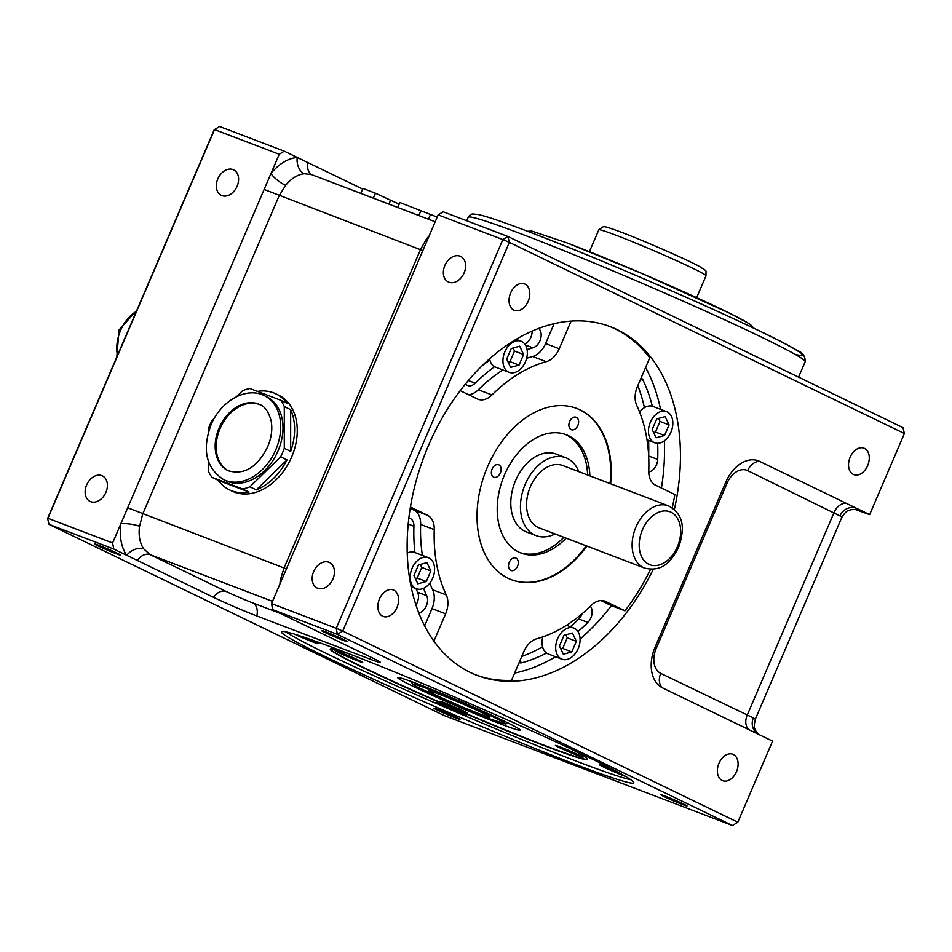 <?xml version="1.0" encoding="UTF-8"?>
<svg xmlns="http://www.w3.org/2000/svg" width="952" height="952" viewBox="0 0 952 952"><rect width="100%" height="100%" fill="white"/><g stroke="black" fill="none" stroke-linecap="round" stroke-linejoin="round"><path stroke-width="1.43" d="M228.528 470.883A36.664 26.68 115.8 0 1 220.055 428.614A36.664 26.68 115.8 0 1 260.467 404.897M264.323 395.651L266.596 396.746A46.66 33.963 115.8 0 1 278.055 450.867A46.66 33.963 115.8 0 1 225.945 480.748L223.684 479.653A46.66 33.963 115.8 0 0 275.782 449.772A46.66 33.963 115.8 0 0 264.323 395.651C246.104 386.274 220.566 401.28 211.035 424.854C201.895 449.868 206.108 468.134 223.684 479.653M236.417 396.746L242.629 390.677A53.324 38.806 115.8 0 1 249.936 388.511L280.65 400.221A53.324 38.806 115.8 0 1 284.291 406.575L284.279 448.285A53.324 38.806 115.8 0 1 282.589 452.605A53.324 38.806 115.8 0 1 280.626 456.805L287.004 459.899A53.324 38.806 115.8 0 1 256.278 489.899L249.9 486.805A53.324 38.806 115.8 0 1 242.605 488.983L248.984 492.065A53.324 38.806 115.8 0 1 229.42 489.828A53.324 38.806 115.8 0 1 218.27 480.355L211.891 477.261A53.324 38.806 115.8 0 1 208.238 470.919L208.25 460.935M229.42 489.828L232.098 491.125A53.324 38.806 -64.2 0 0 291.645 456.984A53.324 38.806 -64.2 0 0 278.543 395.116L275.878 393.83A53.324 38.806 115.8 0 1 287.028 403.315L280.65 400.221M208.25 432.791L208.25 429.197A53.324 38.806 115.8 0 1 209.94 424.889A53.324 38.806 115.8 0 1 211.903 420.677L214.26 418.38M257.48 391.379A53.324 38.806 115.8 0 1 275.878 393.83M284.291 406.575L290.669 409.657A53.324 38.806 115.8 0 1 290.657 451.379L284.279 448.285M562.834 465.552A33.332 22.812 110.9 0 0 530.371 486.734A33.332 22.812 110.9 0 0 539.07 527.836L644.647 568.106A33.332 22.812 -69.1 0 1 635.948 527.003A33.332 22.812 -69.1 0 1 668.399 505.821L562.834 465.552M476.131 675.027A186.651 127.758 110.9 0 0 511.51 680.359L523.814 651.656A20.004 13.685 110.9 0 1 536.797 638.744A146.656 100.376 -69.1 0 0 591.061 605.484A20.004 13.685 110.9 0 1 604.948 601.152A20.004 13.685 110.9 0 1 605.686 601.474L624.988 610.815A186.651 127.758 110.9 0 0 650.597 569.308M514.639 673.064A186.651 127.758 110.9 0 0 555.563 656.761M580.077 639.054A186.651 127.758 110.9 0 0 611.362 605.615L624.988 610.815M674.349 509.498A186.651 127.758 110.9 0 0 610.315 326.691A186.651 127.758 110.9 0 0 428.567 445.322A186.651 127.758 110.9 0 0 477.261 675.468A186.651 127.758 110.9 0 0 653.334 569.225M610.625 483.783A91.654 62.737 110.9 0 0 576.805 408.456A91.654 62.737 110.9 0 0 487.555 466.718A91.654 62.737 110.9 0 0 511.474 579.732A91.654 62.737 110.9 0 0 586.86 546.067M511.188 579.625A91.654 62.737 110.9 0 0 586.301 545.853M589.883 475.869A63.332 43.34 110.9 0 0 566.142 434.707A63.332 43.34 110.9 0 0 504.477 474.965A63.332 43.34 110.9 0 0 521.006 553.041A63.332 43.34 110.9 0 0 566.131 538.154M519.875 552.588A63.332 43.34 110.9 0 0 563.858 537.285M578.816 471.645A41.662 28.512 110.9 0 0 565.797 457.769A41.662 28.512 110.9 0 0 525.23 484.247A41.662 28.512 110.9 0 0 536.107 535.619A41.662 28.512 110.9 0 0 555.064 533.929M565.797 457.769L556.146 454.08A41.662 28.512 110.9 0 0 515.579 480.57A41.662 28.512 110.9 0 0 526.456 531.942L536.107 535.619M648.776 471.99A10.829 7.414 110.9 0 0 656.475 464.85A10.829 7.414 110.9 0 0 657.713 459.447A177.477 121.475 110.9 0 0 657.653 443.299M418.844 612.993A10.829 7.414 110.9 0 0 426.341 605.888A10.829 7.414 110.9 0 0 426.686 595.654A155.819 106.648 -69.1 0 1 423.545 588.348M415.929 604.889A10.829 7.414 110.9 0 0 417.262 602.426A10.829 7.414 110.9 0 0 417.607 592.192A155.819 106.648 -69.1 0 1 416 588.622M577.995 631.569A177.477 121.475 110.9 0 0 587.86 622.418A10.829 7.414 110.9 0 0 590.883 617.884A10.829 7.414 110.9 0 0 590.335 606.21M570.45 626.761A177.477 121.475 110.9 0 0 578.78 618.955A10.829 7.414 110.9 0 0 581.803 614.421A10.829 7.414 110.9 0 0 582.065 613.778M527.087 349.622A155.819 106.648 -69.1 0 1 532.906 347.825A10.829 7.414 110.9 0 0 539.939 340.828A10.829 7.414 110.9 0 0 538.665 328.404M524.766 344.041A10.829 7.414 110.9 0 0 530.859 337.365A10.829 7.414 110.9 0 0 532.097 331.082M525.433 361.784A16.66 11.412 110.9 0 0 521.089 341.232A16.66 11.412 110.9 0 0 504.857 351.823A16.66 11.412 110.9 0 0 509.213 372.375A16.66 11.412 110.9 0 0 525.433 361.784M670.934 432.184A16.66 11.412 110.9 0 0 666.578 411.633A16.66 11.412 110.9 0 0 650.359 422.224A16.66 11.412 110.9 0 0 654.702 442.775A16.66 11.412 110.9 0 0 670.934 432.184M666.578 411.633L652.965 406.433A16.66 11.412 110.9 0 0 652.358 406.23A16.66 11.412 110.9 0 0 639.613 412.073M578.173 648.598A16.66 11.412 110.9 0 0 573.83 628.058A16.66 11.412 110.9 0 0 557.598 638.649A16.66 11.412 110.9 0 0 561.942 659.201A16.66 11.412 110.9 0 0 578.173 648.598M432.684 578.197A16.66 11.412 110.9 0 0 428.329 557.658A16.66 11.412 110.9 0 0 412.097 568.249A16.66 11.412 110.9 0 0 416.452 588.788A16.66 11.412 110.9 0 0 432.684 578.197M408.206 524.064L413.93 526.254A155.819 106.648 -69.1 0 0 414.917 552.541A16.66 11.412 110.9 0 0 414.703 552.457A16.66 11.412 110.9 0 0 407.242 553.076M569.629 421.486A6.664 4.558 110.9 0 0 571.367 429.709A6.664 4.558 110.9 0 0 577.864 425.473A6.664 4.558 110.9 0 0 576.115 417.25A6.664 4.558 110.9 0 0 569.629 421.486M492.136 468.979A6.664 4.558 110.9 0 0 493.874 477.202A6.664 4.558 110.9 0 0 500.359 472.965A6.664 4.558 110.9 0 0 498.622 464.743A6.664 4.558 110.9 0 0 492.136 468.979M509.284 562.275A6.664 4.558 110.9 0 0 511.022 570.498A6.664 4.558 110.9 0 0 517.519 566.261A6.664 4.558 110.9 0 0 515.782 558.039A6.664 4.558 110.9 0 0 509.284 562.275M325.751 631.878A14.161 0.607 -156.8 0 0 321.478 630.521A14.161 0.607 -156.8 0 0 329.106 634.401A14.161 0.607 -156.8 0 0 343.244 640.339A14.161 0.607 -156.8 0 0 347.516 641.684A14.161 0.607 -156.8 0 0 339.888 637.804A14.161 0.607 -156.8 0 0 325.751 631.878M98.722 545.27A14.161 0.607 -156.8 0 0 94.45 543.913A14.161 0.607 -156.8 0 0 102.078 547.793A14.161 0.607 -156.8 0 0 116.215 553.731A14.161 0.607 -156.8 0 0 120.487 555.075A14.161 0.607 -156.8 0 0 112.848 551.196A14.161 0.607 -156.8 0 0 98.722 545.27M438.229 709.549A14.161 0.607 -156.8 0 0 433.945 708.193A14.161 0.607 -156.8 0 0 441.585 712.084A14.161 0.607 -156.8 0 0 455.71 718.01A14.161 0.607 -156.8 0 0 459.995 719.355A14.161 0.607 -156.8 0 0 452.355 715.476A14.161 0.607 -156.8 0 0 438.229 709.549M665.258 796.158A14.161 0.607 -156.8 0 0 660.986 794.801A14.161 0.607 -156.8 0 0 668.613 798.692A14.161 0.607 -156.8 0 0 682.751 804.618A14.161 0.607 -156.8 0 0 687.023 805.963A14.161 0.607 -156.8 0 0 679.395 802.084A14.161 0.607 -156.8 0 0 665.258 796.158M217.806 178.905A14.161 10.305 -64.2 0 0 221.292 195.339A14.161 10.305 -64.2 0 0 237.107 186.271A14.161 10.305 -64.2 0 0 233.633 169.837A14.161 10.305 -64.2 0 0 217.806 178.905M444.846 265.513A14.161 10.305 -64.2 0 0 448.321 281.947A14.161 10.305 -64.2 0 0 464.136 272.879A14.161 10.305 -64.2 0 0 460.661 256.445A14.161 10.305 -64.2 0 0 444.846 265.513M86.632 484.973A14.161 10.305 -64.2 0 0 90.107 501.406A14.161 10.305 -64.2 0 0 105.922 492.339A14.161 10.305 -64.2 0 0 102.447 475.905A14.161 10.305 -64.2 0 0 86.632 484.973M313.66 571.581A14.161 10.305 -64.2 0 0 317.135 588.015A14.161 10.305 -64.2 0 0 332.962 578.947A14.161 10.305 -64.2 0 0 329.475 562.513A14.161 10.305 -64.2 0 0 313.66 571.581M510.665 292.895A14.161 9.698 110.9 0 0 514.354 310.352A14.161 9.698 110.9 0 0 528.158 301.356A14.161 9.698 110.9 0 0 524.457 283.886A14.161 9.698 110.9 0 0 510.665 292.895M850.172 457.174A14.161 9.698 110.9 0 0 853.861 474.643A14.161 9.698 110.9 0 0 867.653 465.635A14.161 9.698 110.9 0 0 863.964 448.166A14.161 9.698 110.9 0 0 850.172 457.174M718.986 763.23A14.161 9.698 110.9 0 0 722.687 780.699A14.161 9.698 110.9 0 0 736.479 771.703A14.161 9.698 110.9 0 0 732.778 754.234A14.161 9.698 110.9 0 0 718.986 763.23M379.479 598.951A14.161 9.698 110.9 0 0 383.18 616.42A14.161 9.698 110.9 0 0 396.972 607.424A14.161 9.698 110.9 0 0 393.283 589.954A14.161 9.698 110.9 0 0 379.479 598.951M339.293 650.049A191.65 8.259 -156.8 0 0 281.459 631.807A191.65 8.259 -156.8 0 0 384.727 684.309A191.65 8.259 -156.8 0 0 575.912 764.551A191.65 8.259 -156.8 0 0 633.758 782.794A191.65 8.259 -156.8 0 0 530.49 730.291A191.65 8.259 -156.8 0 0 339.293 650.049M285.731 631.819A191.65 8.259 -156.8 0 0 402.672 688.701A191.65 8.259 -156.8 0 0 577.233 761.493A191.65 8.259 -156.8 0 0 630.795 779.712M349.86 654.119A139.992 6.033 -156.8 0 0 330.249 649.097A139.992 6.033 -156.8 0 0 405.683 687.439A139.992 6.033 -156.8 0 0 545.341 746.059A139.992 6.033 -156.8 0 0 587.586 759.387A139.992 6.033 -156.8 0 0 570.415 748.653M330.368 648.966A139.992 6.033 -156.8 0 0 407.432 687.868A139.992 6.033 -156.8 0 0 545.472 745.749A139.992 6.033 -156.8 0 0 587.598 759.208M294.275 634.08A16.66 0.714 -156.8 0 0 313.125 642.076A16.66 0.714 -156.8 0 0 318.158 643.671A16.66 0.714 -156.8 0 0 308.067 638.602M440.954 703.933A16.66 0.714 -156.8 0 0 435.933 702.35A16.66 0.714 -156.8 0 0 444.905 706.908A16.66 0.714 -156.8 0 0 461.53 713.893A16.66 0.714 -156.8 0 0 466.563 715.476A16.66 0.714 -156.8 0 0 457.579 710.906A16.66 0.714 -156.8 0 0 440.954 703.933M615.218 770.692A16.66 0.714 -156.8 0 0 604.71 766.396A16.66 0.714 -156.8 0 0 599.677 764.813A16.66 0.714 -156.8 0 0 608.661 769.383A16.66 0.714 -156.8 0 0 625.286 776.356A16.66 0.714 -156.8 0 0 625.773 776.546M456.865 698.006A14.994 0.643 -156.8 0 0 471.133 704.135M339.614 652.061A14.994 0.643 -156.8 0 0 335.092 650.632A14.994 0.643 -156.8 0 0 343.172 654.738A14.994 0.643 -156.8 0 0 358.142 661.021A14.994 0.643 -156.8 0 0 362.664 662.449A14.994 0.643 -156.8 0 0 354.584 658.344A14.994 0.643 -156.8 0 0 339.614 652.061M444.37 702.754A14.994 0.643 -156.8 0 0 439.848 701.327A14.994 0.643 -156.8 0 0 447.928 705.432A14.994 0.643 -156.8 0 0 462.898 711.715A14.994 0.643 -156.8 0 0 467.42 713.143A14.994 0.643 -156.8 0 0 459.34 709.026A14.994 0.643 -156.8 0 0 444.37 702.754M559.966 746.844A14.994 0.643 -156.8 0 0 555.433 745.416A14.994 0.643 -156.8 0 0 563.513 749.521A14.994 0.643 -156.8 0 0 578.483 755.805A14.994 0.643 -156.8 0 0 583.005 757.233A14.994 0.643 -156.8 0 0 574.925 753.127A14.994 0.643 -156.8 0 0 559.966 746.844M438.467 693.972A33.332 1.44 -156.8 0 0 428.412 690.807A33.332 1.44 -156.8 0 0 446.369 699.934A33.332 1.44 -156.8 0 0 479.63 713.893A33.332 1.44 -156.8 0 0 489.685 717.058A33.332 1.44 -156.8 0 0 471.728 707.931A33.332 1.44 -156.8 0 0 438.467 693.972M500.205 723.841A66.664 2.868 23.2 0 1 433.695 695.936A66.664 2.868 23.2 0 1 397.781 677.669A66.664 2.868 23.2 0 1 417.892 684.024A66.664 2.868 23.2 0 1 484.401 711.929A66.664 2.868 23.2 0 1 520.316 730.196A66.664 2.868 23.2 0 1 500.205 723.841M411.097 681.656A66.664 2.868 23.2 0 1 409.788 681.013M839.938 515.901L747.665 470.621A20.42 13.982 110.9 0 0 727.019 483.271L656.178 648.55A20.42 13.982 110.9 0 0 660.747 673.397L753.353 717.903A33.332 1.44 23.2 0 1 755.269 719.296L841.854 517.293A33.332 1.44 -156.8 0 0 839.938 515.901A13.328 12.4 119.5 0 1 856.669 508.356L869.64 514.627L904.4 433.529L509.344 242.367L342.744 631.069L737.8 822.231L772.56 741.12L662.485 687.856A33.332 22.812 110.9 0 1 658.903 685.488A33.332 22.812 110.9 0 1 655.024 647.289L725.864 482.021A33.332 22.812 110.9 0 1 752.794 459.792A33.332 22.812 110.9 0 1 759.553 461.363L856.669 508.356A46.66 2.011 23.2 0 1 855.027 509.38L869.64 514.627M362.664 189.091L297.25 157.437A46.66 31.94 -69.1 0 0 270.951 173.55L279.222 154.26L214.521 129.579L47.921 518.281L112.622 542.961L270.951 173.55A13.328 4.129 -141.3 0 0 285.731 185.259L279.103 195.803L142.669 514.104L139.563 526.289A33.332 22.812 110.9 0 0 143.716 548.899L150.13 554.671L226.267 591.513A13.328 9.698 -64.2 0 0 213.534 597.332L113.74 549.042L49.04 524.362L444.096 715.523L732.433 825.515L337.365 634.353L272.665 609.673L271.546 603.592L438.146 214.89L443.204 211.784L507.904 236.477L902.96 427.638L904.4 433.529M112.622 542.961L113.74 549.042M213.534 597.332A33.332 1.44 -156.8 0 0 256.814 615.956L370.328 659.26A33.332 1.44 -156.8 0 0 380.395 662.413A33.332 1.44 -156.8 0 0 372.458 657.963L272.665 609.673M509.617 723.794A66.664 2.868 23.2 0 1 508.249 723.306M542.795 636.888A16.66 11.412 110.9 0 0 546.567 653.06A16.66 11.412 110.9 0 0 548.328 654L561.942 659.201M489.59 358.785A16.66 11.412 110.9 0 0 494.564 366.698A16.66 11.412 110.9 0 0 495.587 367.175L509.213 372.375M587.622 475A63.332 43.34 110.9 0 0 565 434.302M610.053 483.568A91.654 62.737 110.9 0 0 576.531 408.348M672.255 507.844A186.651 127.758 110.9 0 0 674.837 494.505L655.535 485.175A20.004 13.685 110.9 0 1 648.776 470.823A146.656 100.376 -69.1 0 0 636.769 405.493A20.004 13.685 110.9 0 1 637.412 386.607L649.716 357.904A186.651 127.758 110.9 0 0 609.173 326.262M661.426 488.019A186.651 127.758 110.9 0 0 664.353 440.824M660.557 409.336A186.651 127.758 110.9 0 0 645.599 367.508M47.6 518.471L49.04 524.362L47.6 518.471L214.2 129.769L219.567 126.485L284.279 151.166L279.222 154.26M424.628 625.833L431.994 608.625A20.004 13.685 110.9 0 0 432.636 589.74A146.656 100.376 -69.1 0 1 429.804 583.148M422.402 555.397A146.656 100.376 -69.1 0 1 420.629 524.409A20.004 13.685 110.9 0 0 413.87 510.058L410.229 508.297M413.93 526.254A10.829 7.414 110.9 0 0 409.86 518.304A10.829 7.414 110.9 0 0 408.86 518.031M611.362 605.615L600.89 600.545M519.078 662.699A10.829 7.414 110.9 0 0 522.184 662.675A177.477 121.475 110.9 0 0 546.567 653.06M652.358 406.23A177.477 121.475 110.9 0 0 643.171 380.383A10.829 7.414 110.9 0 0 641.148 377.873M468.527 394.687A20.004 13.685 110.9 0 0 478.344 389.749A146.656 100.376 -69.1 0 1 502.87 369.959M526.611 358.345A146.656 100.376 -69.1 0 1 532.608 356.488A20.004 13.685 110.9 0 0 545.603 343.565L554.135 323.668M465.516 383.894A10.829 7.414 110.9 0 0 467.729 385.512A10.829 7.414 110.9 0 0 475.25 383.168A155.819 106.648 -69.1 0 1 494.564 366.698M271.546 603.592L336.246 628.272L502.846 239.571L438.146 214.89M435.195 221.78L311.578 174.621L304.509 173.752A13.328 9.223 -95 0 1 297.25 157.437L284.279 151.166M279.947 583.992A33.332 22.812 -69.1 0 1 280.328 579.982L284.017 568.023L420.439 249.721L426.484 238.964A33.332 22.812 -69.1 0 1 429.09 236.025M460.197 390.653L477.345 398.947A20.004 13.685 110.9 0 0 478.082 399.269A20.004 13.685 110.9 0 0 491.97 394.937A146.656 100.376 -69.1 0 1 546.234 361.689A20.004 13.685 110.9 0 0 559.229 348.765L571.093 321.086M433.922 641.124L445.619 613.826A20.004 13.685 110.9 0 0 446.262 594.94A146.656 100.376 -69.1 0 1 434.255 529.61A20.004 13.685 110.9 0 0 427.496 515.258L410.431 507M648.645 455.591A177.477 121.475 110.9 0 0 648.598 440.443M644.433 407.635A177.477 121.475 110.9 0 0 637.828 385.643M521.744 656.463A177.477 121.475 110.9 0 0 542.592 646.824M482.057 365.782A155.819 106.648 -69.1 0 1 489.899 360.177M506.702 359.118L510.605 367.401L519.054 365.092L523.588 354.489L519.697 346.195L511.248 348.515L506.702 359.118M652.203 429.519L656.095 437.813L664.544 435.492L669.089 424.889L665.186 416.607L656.737 418.916L652.203 429.519M576.329 641.315L572.426 633.02L563.989 635.341L559.443 645.944L563.346 654.226L571.783 651.918L576.329 641.315L567.249 637.852L565.833 634.829M430.839 570.902L426.936 562.62L418.487 564.929L413.942 575.532L417.845 583.826L426.294 581.505L430.839 570.902L421.76 567.44L420.332 564.429M508.118 362.129L509.963 361.629L514.508 351.026L513.092 348.004M514.508 351.026L523.588 354.489M509.963 361.629L519.054 365.092M415.37 578.554L417.214 578.043L421.76 567.44M417.214 578.043L426.294 581.505M560.859 648.955L562.703 648.443L567.249 637.852M562.703 648.443L571.783 651.918M653.619 432.529L655.464 432.029L660.01 421.427L658.594 418.416M660.01 421.427L669.089 424.889M655.464 432.029L664.544 435.492M437.194 217.092L399.876 202.538L397.746 207.5M420.974 210.582L418.844 215.545M430.566 214.355L428.483 219.222M399.162 204.192L375.445 193.22L362.938 188.448L360.82 193.411M375.445 193.22L373.327 198.183M390.57 200.289L388.916 204.133M732.433 825.515L737.8 822.231M337.365 634.353L342.744 631.069L336.246 628.272L337.365 634.353M502.846 239.571L509.344 242.367L507.904 236.477L502.846 239.571M214.2 129.769L219.567 126.485M287.004 459.899L256.278 489.899M280.626 456.805L249.9 486.805M242.605 488.983L211.891 477.261M248.984 492.065L218.27 480.355M290.669 409.657L290.657 451.379M139.563 526.289A13.328 3.07 8.1 0 0 120.892 523.671A46.66 31.94 -69.1 0 0 126.711 555.325A13.328 8.794 -34.6 0 1 143.716 548.899M427.662 239.345A13.328 4.129 38.7 0 1 426.484 238.964M280.328 579.982A13.328 3.07 -171.9 0 1 281.459 580.458M753.353 717.903A13.328 12.4 -60.5 0 0 758.292 734.206L758.316 734.23M228.04 470.657A36.664 26.68 115.8 0 1 219.031 428.126A36.664 26.68 115.8 0 1 259.967 404.648C265.001 406.504 268.714 411.93 271.13 420.927C272.629 428.995 271.51 437.527 267.786 446.5C260.17 462.16 247.579 476.535 228.04 470.657M648.657 455.996L657.713 459.447M417.607 592.192L426.686 595.654M136.35 311.399A33.332 22.812 110.9 0 0 120.583 330.403A33.332 22.812 110.9 0 0 117.441 355.524M805.154 361.736A183.32 7.89 -156.8 0 0 706.372 311.518A183.32 7.89 -156.8 0 0 523.493 234.763A183.32 7.89 -156.8 0 0 468.17 217.306C469.61 215.128 471.169 214.021 472.846 213.986L478.689 214.605C487.376 216.604 503.941 222.268 528.36 231.586C611.648 263.026 768.514 332.331 796.717 350.265C802.465 352.169 805.273 355.988 805.154 361.736L798.561 377.123M706.015 275.771A58.322 2.511 -156.8 0 0 674.587 259.789A58.322 2.511 -156.8 0 0 616.396 235.37A58.322 2.511 -156.8 0 0 598.796 229.813L603.318 226.695C604.068 226.814 602.854 225.315 621.263 232.193C644.635 241.035 687.713 259.92 699.803 266.655C707.824 272.308 705.682 268.869 706.015 275.771L696.65 297.631M528.55 231.669A178.321 7.675 23.2 0 1 726.983 315.683A178.321 7.675 23.2 0 1 795.051 354.322M567.178 242.962A119.988 5.165 23.2 0 1 695.495 297.107A119.988 5.165 23.2 0 1 749.498 326.179M677.419 546.722A28.334 19.397 110.9 0 0 671.077 512.247A28.334 19.397 110.9 0 0 642.433 529.8A28.334 19.397 110.9 0 0 648.776 564.274A28.334 19.397 110.9 0 0 677.419 546.722M489.911 718.867A49.992 2.154 -156.8 0 0 493.1 716.927A49.992 2.154 -156.8 0 0 428.186 688.998A49.992 2.154 -156.8 0 0 424.997 690.938A49.992 2.154 -156.8 0 0 489.911 718.867M525.397 344.969L532.906 347.825M578.78 618.955L587.86 622.418M127.711 507.761L286.409 568.903M422.843 250.59L264.132 189.46M272.51 601.355L150.13 554.671A13.328 9.698 -64.2 0 0 137.409 560.502M226.267 591.513A20.42 0.881 -156.8 0 0 252.78 602.913L280.745 613.588M748.903 729.672A13.328 9.698 -64.2 0 1 747.177 715.214L834.083 512.438A13.328 9.698 115.8 0 1 845.971 503.18M304.509 173.752A33.332 22.812 110.9 0 0 285.731 185.259M545.603 343.565L559.229 348.765M532.608 356.488L546.234 361.689M478.344 389.749L491.97 394.937M413.87 510.058L427.496 515.258M420.629 524.409L434.255 529.61M432.636 589.74L446.262 594.94M431.994 608.625L445.619 613.826M604.175 600.902L605.686 601.474M640.517 379.372L643.171 380.383M519.53 661.652L522.184 662.675M468.325 380.526L475.25 383.168M307.936 162.613A13.328 9.698 -64.2 0 0 311.97 174.775M252.78 602.913A13.328 9.127 -69.1 0 1 256.814 615.956M370.709 657.118A13.328 9.127 -69.1 0 1 370.328 659.26M747.665 470.621A13.328 9.698 115.8 0 1 759.553 461.363M727.019 483.271L725.614 482.581M656.178 648.55L654.786 647.86M660.747 673.397A13.328 9.698 -64.2 0 0 662.485 687.856M521.089 341.232L516.115 339.34M573.83 628.058L566.547 625.274M428.329 557.658L414.703 552.457M754.127 328.38L749.129 323.68L729.744 313.279L643.028 273.938L566.999 242.891L531.835 231.086L527.515 231.265M136.862 310.221L119.071 329.928L116.799 357.024M668.399 505.821C686.023 515.425 683.798 531.87 678.609 547.4C671.457 560.776 663.02 572.426 644.647 568.106M508.392 723.187L505.262 723.948L490.042 718.927L458.317 705.967L416.571 686.689L412.68 684.274L411.074 681.477M598.796 229.813L589.431 251.673M468.17 217.306L466.694 220.757M416.452 588.788L411.133 586.765M654.702 442.775L647.003 439.836M841.854 517.293C847.375 508.808 848.732 510.926 850.85 509.665L855.741 509.487M755.269 719.296C754.067 725.222 753.96 728.435 754.96 728.934C755.757 731.184 757.173 733.123 759.196 734.754"/></g></svg>
